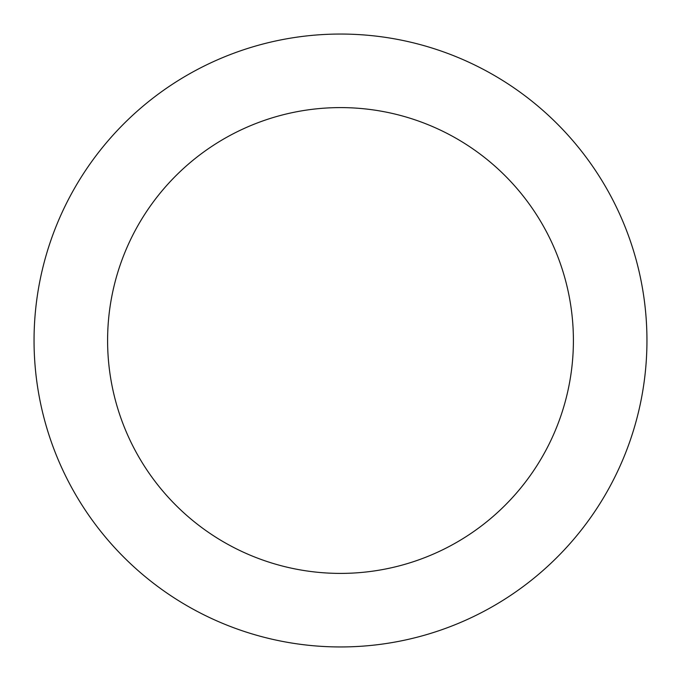 <?xml version="1.0" encoding="UTF-8"?>
<svg xmlns="http://www.w3.org/2000/svg" width="681" height="681" viewBox="0 0 681 681"><rect width="100%" height="100%" fill="white"/><g stroke="black" fill="none" stroke-linecap="round" stroke-linejoin="round"><path stroke-width="1.02" d="M340.5 573.402A232.902 232.902 0 0 0 573.402 340.5A232.902 232.902 0 0 0 340.5 107.598A232.902 232.902 0 0 0 107.598 340.5A232.902 232.902 0 0 0 340.5 573.402M340.5 646.95A306.45 306.45 0 0 0 646.95 340.5A306.45 306.45 0 0 0 340.5 34.05A306.45 306.45 0 0 0 34.05 340.5A306.45 306.45 0 0 0 340.5 646.95"/></g></svg>

